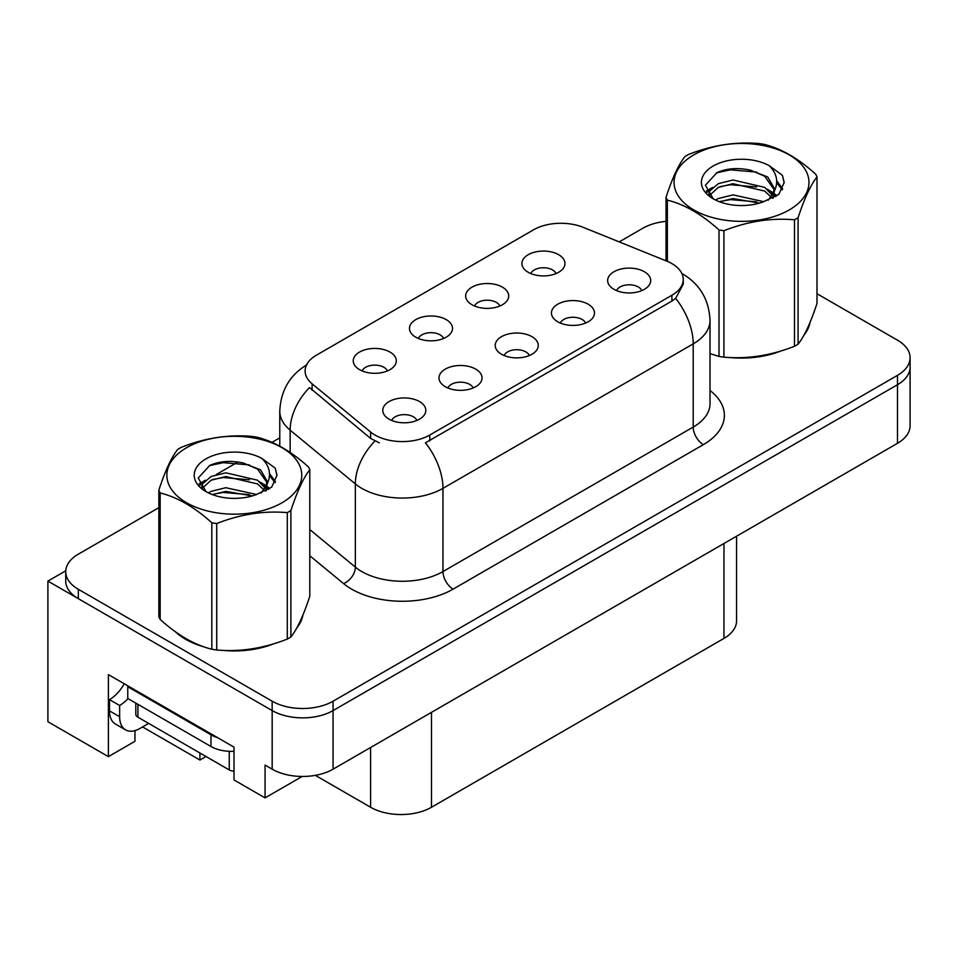 <?xml version="1.0" encoding="UTF-8"?>
<svg xmlns="http://www.w3.org/2000/svg" width="958" height="958" viewBox="0 0 958 958"><rect width="100%" height="100%" fill="white"/><g stroke="black" fill="none" stroke-linecap="round" stroke-linejoin="round"><path stroke-width="1.44" d="M529.343 355.538A12.921 7.46 0 0 0 525.87 351.897A12.921 7.46 0 0 0 513.141 350.005A12.921 7.46 0 0 0 504.136 355.538M531.953 336.665A21.531 12.43 0 0 0 504.375 335.276A21.531 12.43 0 0 0 497.238 350.724A21.531 12.43 0 0 0 501.513 354.244A21.531 12.43 0 0 0 536.229 350.724A21.531 12.43 0 0 0 531.953 336.665M443.59 338.485A12.921 7.46 0 0 0 440.117 334.857A12.921 7.46 0 0 0 427.4 332.965A12.921 7.46 0 0 0 418.383 338.485M446.212 319.613A21.531 12.43 0 0 0 418.622 318.236A21.531 12.43 0 0 0 411.497 333.683A21.531 12.43 0 0 0 415.76 337.192A21.531 12.43 0 0 0 450.476 333.683A21.531 12.43 0 0 0 446.212 319.613M473.12 387.99A12.921 7.46 0 0 0 469.648 384.362A12.921 7.46 0 0 0 456.93 382.47A12.921 7.46 0 0 0 447.913 387.99M475.743 369.129A21.531 12.43 0 0 0 448.152 367.74A21.531 12.43 0 0 0 441.027 383.188A21.531 12.43 0 0 0 445.29 386.709A21.531 12.43 0 0 0 480.006 383.188A21.531 12.43 0 0 0 475.743 369.129M416.898 420.454A12.921 7.46 0 0 0 413.425 416.814A12.921 7.46 0 0 0 400.707 414.922A12.921 7.46 0 0 0 391.702 420.454M419.52 401.582A21.531 12.43 0 0 0 391.93 400.193A21.531 12.43 0 0 0 384.805 415.64A21.531 12.43 0 0 0 389.08 419.161A21.531 12.43 0 0 0 423.795 415.64A21.531 12.43 0 0 0 419.52 401.582M585.554 323.074A12.921 7.46 0 0 0 582.093 319.445A12.921 7.46 0 0 0 569.363 317.553A12.921 7.46 0 0 0 560.358 323.074M588.176 304.213A21.531 12.43 0 0 0 560.598 302.824A21.531 12.43 0 0 0 553.461 318.272A21.531 12.43 0 0 0 557.736 321.792A21.531 12.43 0 0 0 592.451 318.272A21.531 12.43 0 0 0 588.176 304.213M641.776 290.621A12.921 7.46 0 0 0 638.315 286.981A12.921 7.46 0 0 0 625.586 285.089A12.921 7.46 0 0 0 616.581 290.621M644.399 271.749A21.531 12.43 0 0 0 616.808 270.36A21.531 12.43 0 0 0 609.683 285.807A21.531 12.43 0 0 0 613.958 289.328A21.531 12.43 0 0 0 648.674 285.807A21.531 12.43 0 0 0 644.399 271.749M556.023 273.569A12.921 7.46 0 0 0 552.562 269.94A12.921 7.46 0 0 0 539.833 268.048A12.921 7.46 0 0 0 530.828 273.569M558.646 254.696A21.531 12.43 0 0 0 531.067 253.319A21.531 12.43 0 0 0 523.93 268.767A21.531 12.43 0 0 0 528.205 272.276A21.531 12.43 0 0 0 562.921 268.767A21.531 12.43 0 0 0 558.646 254.696M499.801 306.021A12.921 7.46 0 0 0 496.34 302.393A12.921 7.46 0 0 0 483.61 300.501A12.921 7.46 0 0 0 474.605 306.021M502.423 287.161A21.531 12.43 0 0 0 474.845 285.771A21.531 12.43 0 0 0 467.708 301.219A21.531 12.43 0 0 0 471.983 304.74A21.531 12.43 0 0 0 506.698 301.219A21.531 12.43 0 0 0 502.423 287.161M387.367 370.938A12.921 7.46 0 0 0 383.895 367.309A12.921 7.46 0 0 0 371.177 365.417A12.921 7.46 0 0 0 362.172 370.938M389.99 352.077A21.531 12.43 0 0 0 362.399 350.688A21.531 12.43 0 0 0 355.274 366.136A21.531 12.43 0 0 0 359.549 369.656A21.531 12.43 0 0 0 394.265 366.136A21.531 12.43 0 0 0 389.99 352.077M671.905 263.606A38.751 22.369 0 0 0 666.72 261.103L583.159 227.321A38.751 22.369 0 0 0 533.534 229.824L316.463 355.155A38.751 22.369 0 0 0 305.111 370.974A38.751 22.369 0 0 0 312.116 383.811L370.626 432.046A38.751 22.369 0 0 0 429.771 435.04L671.905 295.244A38.751 22.369 0 0 0 683.246 279.425A38.751 22.369 0 0 0 671.905 263.606M65.767 570.788L47.9 581.099L272.168 710.585A43.05 24.86 0 0 0 333.061 710.585L897.49 384.709A43.05 24.86 0 0 0 910.1 367.142A43.05 24.86 0 0 1 897.49 384.709L333.061 710.585A43.05 24.86 0 0 1 272.168 710.585L78.34 598.678A43.05 24.86 0 0 1 65.731 581.099L65.731 571.734A43.05 24.86 0 0 0 78.34 589.302L272.168 701.208A43.05 24.86 0 0 0 333.061 701.208L897.49 375.344A43.05 24.86 0 0 0 910.1 357.765A43.05 24.86 0 0 0 897.49 340.186L816.994 293.711M47.9 581.099L47.9 721.721L108.386 756.64L108.386 674.612L234.015 747.144L234.015 779.956L265.067 797.882L265.067 765.071L272.168 769.178A43.05 24.86 0 0 0 333.061 769.178L897.49 443.303A43.05 24.86 0 0 0 910.1 425.723L910.1 357.765M302.189 776.459L265.067 797.882M736.57 536.205L736.57 620.832A43.05 24.86 180 0 1 723.961 638.411L431.495 807.259A43.05 24.86 180 0 1 370.602 807.259L315.326 775.345M134.97 730.619L134.97 741.288L108.386 756.64M206.006 756.521L199.923 760.041L199.923 753M142.586 726.93L199.923 760.041M175.374 631.741A68.892 39.769 0 0 0 185.613 639.285A68.892 39.769 0 0 0 203.982 646.866M683.246 279.425L683.246 284.167L675.653 298.357L671.905 301.087L425.412 442.836A50.235 29.003 60 0 1 442.967 488.352A57.408 33.147 180 0 1 361.777 488.352A57.408 33.147 180 0 1 355.346 483.934L290.142 430.178A57.408 33.147 180 0 1 279.772 411.162L279.772 446.141M379.332 442.836L370.626 438.441L309.506 387.547A50.235 33.59 129.5 0 0 290.142 430.178L290.142 452.463M710.022 353.706A68.892 39.769 0 0 0 711.183 354.041M729.745 357.514A68.892 39.769 0 0 0 780.77 351.011M804.037 335.037A68.892 39.769 0 0 0 810.037 322.403M222.543 650.35A68.892 39.769 0 0 0 273.581 643.836M296.836 627.861A68.892 39.769 0 0 0 302.848 615.228M666.038 221.346A43.05 24.86 0 0 0 642.77 228.279L619.203 241.895M279.772 437.866L271.964 442.368M238.003 461.972L216.137 474.593M158.848 507.68L78.34 554.155A43.05 24.86 0 0 0 65.731 571.734M148.67 723.422L139.94 728.463A28.704 16.573 -60 0 1 125.594 729.876A28.704 16.573 -60 0 1 119.642 716.74L119.642 705.495L109.499 699.627A28.704 16.573 120 0 0 124.253 683.773M128.001 698.598A28.704 16.573 -60 0 1 119.642 705.495M125.594 729.876L115.439 724.02A28.704 16.573 -60 0 1 109.499 710.884L109.499 699.627M217.478 737.6A28.704 16.573 180 0 1 210.976 734.786L127.761 686.742A28.704 16.573 0 0 0 128.623 686.299M210.976 734.786L210.976 746.498A28.704 16.573 0 0 0 234.015 751.276M127.761 686.742L127.761 698.454L210.976 746.498M807.666 327.852A68.174 39.362 180 0 1 806.923 329.408M773.932 352.951A68.174 39.362 180 0 1 739.181 357.669M300.465 620.676A68.174 39.362 180 0 1 299.734 622.233M266.731 645.776A68.174 39.362 180 0 1 231.98 650.494M195.504 643.513A68.174 39.362 180 0 1 186.115 638.986A68.174 39.362 180 0 1 179.936 634.891M135.808 703.1L135.808 714.273A7.173 4.143 0 0 0 137.916 717.207L229.249 769.933A7.173 4.143 0 0 0 234.015 771.142M693.82 154.873A67.455 38.943 -0 0 0 693.82 209.946A67.455 38.943 -0 0 0 789.212 209.946A67.455 38.943 -0 0 0 789.212 154.873A67.455 38.943 -0 0 0 693.82 154.873M710.022 353.634L719.015 356.412A77.502 44.739 -0 0 0 723.925 357.166C747.348 359.214 770.867 355.586 794.493 346.257A77.502 44.739 -0 0 0 796.314 345.239A77.502 44.739 -0 0 0 798.086 344.185C804.361 336.33 810.66 322.75 816.994 303.435L816.994 176.979A77.502 44.739 -0 0 0 815.677 174.152C798.409 158.513 781.189 148.562 764.017 144.323A77.502 44.739 -0 0 0 759.107 143.568C735.493 141.544 711.962 145.185 688.539 154.477A77.502 44.739 -0 0 0 686.718 155.495A77.502 44.739 -0 0 0 684.946 156.549C678.623 164.525 672.312 178.104 666.038 197.3A77.502 44.739 -0 0 0 667.355 200.126L667.355 261.366M719.015 356.412L719.015 229.956C701.747 214.317 684.527 204.377 667.355 200.126M719.015 229.956A77.502 44.739 -0 0 0 723.925 230.71L723.925 357.166M794.493 346.257L794.493 219.801C771.058 217.753 747.539 221.382 723.925 230.71M794.493 219.801A77.502 44.739 -0 0 0 796.314 218.771A77.502 44.739 -0 0 0 798.086 217.729L798.086 344.185M763.837 201.695L733.026 194.869L718.32 198.534L715.542 200.042M759.538 203.084L733.026 198.593L719.47 201.743M773.477 197.839L773.178 197.049M772.268 195.181L764.712 187.373L733.026 179.996L718.32 183.661L709.83 190.905L708.716 194.845M771.058 197.025L764.712 191.097L733.026 183.708L718.32 187.373L709.387 195.576M768.172 200.246L773.214 193.253L774.315 188.355L767.717 176.967L749.719 170.021C737.444 167.518 726.523 168.38 716.955 172.62L705.411 185.205L713.171 198.701M772.591 198.306L774.327 191.313M774.22 189.816L764.712 176.212L750.581 170.177M713.159 166.033A40.092 23.148 -0 0 0 713.159 198.773A40.092 23.148 -0 0 0 763.286 201.839L778.926 194.258L784.195 182.403L782.387 175.326L769.25 165.686A40.092 23.148 -0 0 0 713.159 166.033M769.25 165.686C777.597 174.176 778.926 183.361 773.214 193.253M666.038 260.827L666.038 197.3M816.994 176.979C810.707 184.834 804.409 198.414 798.086 217.729M756.592 201.839L730.475 199.599L720.069 201.491M775.681 196.558L773.848 195.085M772.747 194.282L770.879 193.061M756.592 186.954L730.475 184.726L720.069 186.618M710.022 190.546L706.968 192.426M782.207 189.828L776.699 182.595M756.7 172.105L730.475 169.841L716.488 172.835M784.183 182.774L782.387 175.326M776.878 195.779L774.184 193.48M773.369 192.881L766.951 189.025M712.56 187.421L706.274 191.073M782.662 188.942L776.699 180.727M186.618 447.697A67.455 38.943 -0 0 0 186.618 502.77A67.455 38.943 -0 0 0 282.011 502.77A67.455 38.943 -0 0 0 282.011 447.697A67.455 38.943 -0 0 0 186.618 447.697M179.517 448.332A77.502 44.739 -0 0 0 177.757 449.386C171.422 457.349 165.123 470.929 158.848 490.125A77.502 44.739 -0 0 0 160.154 492.951L160.154 619.419C177.338 635.01 194.558 644.95 211.814 649.237A77.502 44.739 -0 0 0 216.724 650.003C240.147 652.051 263.678 648.41 287.292 639.082A77.502 44.739 -0 0 0 289.112 638.064A77.502 44.739 -0 0 0 290.885 637.01C297.16 629.155 303.458 615.575 309.793 596.271L309.793 469.803A77.502 44.739 -0 0 0 308.476 466.977C291.22 451.338 274 441.399 256.816 437.147A77.502 44.739 -0 0 0 251.918 436.393C228.291 434.369 204.773 438.01 181.349 447.314A77.502 44.739 -0 0 0 179.517 448.332M211.814 649.237L211.814 522.781C194.558 507.141 177.338 497.202 160.154 492.951M211.814 522.781A77.502 44.739 -0 0 0 216.724 523.547L216.724 650.003M287.292 639.082L287.292 512.626C263.869 510.578 240.35 514.218 216.724 523.547M287.292 512.626A77.502 44.739 -0 0 0 289.112 511.608A77.502 44.739 -0 0 0 290.885 510.554L290.885 637.01M158.848 490.125L158.848 616.581A77.502 44.739 -0 0 0 160.154 619.419M256.636 494.52L225.825 487.706L211.119 491.358L208.341 492.867M252.337 495.909L225.825 491.418L212.281 494.567M266.288 490.664L265.989 489.873M265.067 488.005L257.522 480.197L225.825 472.821L211.119 476.485L202.629 483.73L201.515 487.67M263.857 489.861L257.522 483.922L225.825 476.545L211.119 480.197L202.186 488.4M260.971 493.071L266.013 486.101L267.126 481.179L260.528 469.791L242.518 462.846C230.255 460.343 219.334 461.205 209.766 465.444L198.21 478.042L205.97 491.526M265.39 491.131L267.126 484.137M267.031 482.652L257.522 469.037L243.38 463.001M205.97 458.858A40.092 23.148 -0 0 0 205.97 491.598A40.092 23.148 -0 0 0 256.085 494.675L271.725 487.083L276.994 475.228L275.197 468.151L262.049 458.511A40.092 23.148 -0 0 0 205.97 458.858M262.049 458.511C270.407 467.001 271.725 476.186 266.013 486.077M309.793 469.803C303.518 477.659 297.208 491.238 290.885 510.554M249.403 494.663L223.274 492.436L212.88 494.328M268.491 489.382L266.659 487.909M265.546 487.107L263.678 485.898M249.403 479.79L223.274 477.551L212.88 479.443M202.833 483.371L199.767 485.263M275.006 482.652L269.509 475.419M249.511 464.929L223.274 462.666L209.287 465.66M276.982 475.599L275.197 468.151M269.677 488.604L266.983 486.305M266.18 485.706L259.75 481.862M205.359 480.245L199.072 483.898M275.461 481.766L269.497 473.551M897.49 443.303L897.49 375.344M333.061 769.178L333.061 701.208M272.168 769.178L272.168 701.208M431.495 807.259L431.495 712.345M723.961 638.411L723.961 543.485M370.602 807.259L370.602 747.491M312.116 383.811L312.116 390.193M370.626 432.046L370.626 438.441M429.771 435.04L429.771 440.884M671.905 295.244L671.905 301.087M710.022 390.493A71.754 41.434 180 0 1 703.364 444.644L453.11 589.134A14.346 8.287 60 0 1 442.967 571.555L693.209 427.076A57.408 33.147 0 0 0 710.022 403.641L710.022 320.439A57.408 33.147 180 0 1 693.209 343.874A50.235 29.003 -120 0 0 675.653 298.357M453.11 589.134A71.754 41.434 180 0 1 351.634 589.134A71.754 41.434 180 0 1 343.587 583.602L309.793 555.736M374.913 441.099A50.235 33.59 129.5 0 0 355.346 483.934L355.346 567.124A57.408 33.147 0 0 0 361.777 571.555A57.408 33.147 0 0 0 442.967 571.555L442.967 488.352L693.209 343.874L693.209 427.076A14.346 8.287 60 0 0 703.364 444.644M78.34 589.302L78.34 598.678M309.793 529.57L355.346 567.124A14.346 9.604 -50.5 0 1 343.587 583.602M119.642 716.74L109.499 710.884M229.249 769.933L229.249 751.312M137.916 717.207L137.916 704.322M710.022 320.439C709.052 299.794 699.975 284.322 682.803 274.012L681.845 273.473M306.979 364.735C289.807 375.045 280.742 390.517 279.772 411.162M809.69 323.253L809.69 324.055M302.488 616.078L302.488 616.88"/></g></svg>
